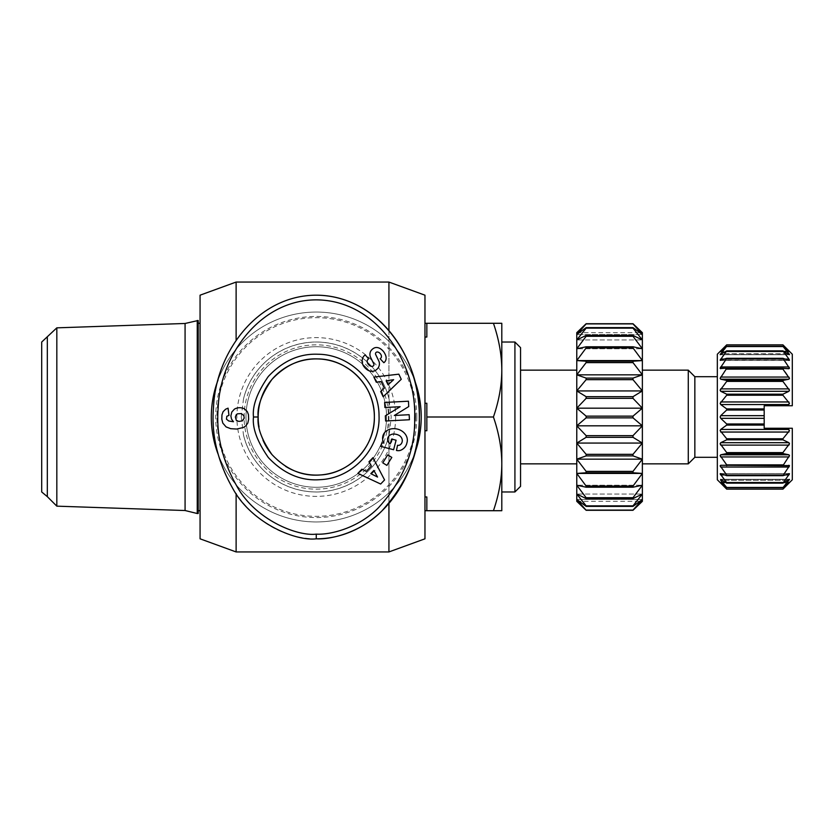 <?xml version="1.0" encoding="UTF-8"?>
<svg xmlns="http://www.w3.org/2000/svg" width="834" height="834" viewBox="0 0 834 834"><rect width="100%" height="100%" fill="white"/><g stroke="black" fill="none" stroke-linecap="round" stroke-linejoin="round"><path stroke-width="0.63" stroke-dasharray="4.17 3.13" d="M218.06 454.03A104.948 104.948 0 0 0 414.467 454.03M211.315 417A104.948 104.948 0 0 1 316.263 312.052A104.948 104.948 0 0 1 421.212 417A104.948 104.948 0 0 1 316.263 521.948A104.948 104.948 0 0 1 211.315 417A104.948 104.948 0 0 0 316.263 521.948A104.948 104.948 0 0 0 421.212 417M241.255 417L243.507 435.087A74.966 74.966 0 0 0 389.217 434.274L391.229 417L388.925 398.537C380.658 365.302 350.468 342.159 316.263 342.034C281.923 342.159 251.639 365.48 243.507 398.913L241.255 417M236.116 551.941L236.116 493.592M243.507 435.087C251.639 468.52 281.923 491.841 316.263 491.966C350.468 491.841 380.658 468.698 388.925 435.463L388.925 503.402M388.925 551.941L388.925 282.059M200.066 538.816L200.066 295.184M388.925 435.463L389.217 434.274M424.965 538.816L424.965 295.184M285.645 466.373A58.099 58.099 0 0 1 271.957 454.572M262.96 440.123A58.099 58.099 0 0 1 259.051 427.102M197.251 513.515L197.251 320.485M198.19 320.485L198.19 513.515M501.807 463.746L501.807 370.254C501.745 385.287 498.951 400.873 493.436 417C498.951 433.127 501.745 448.713 501.807 463.746L501.807 463.965C501.745 478.997 498.951 494.572 493.436 510.71L501.807 510.71L501.807 463.965M185.075 510.523L185.075 323.477M56.827 506.155L56.827 327.845M47.319 496.647L47.319 337.353M41.7 342.034L41.7 491.966M514.922 491.966L514.922 342.034M520.552 347.653L520.552 486.347M424.965 510.71L426.841 510.71L426.841 496.96L426.841 510.71L426.841 496.96L424.965 496.96L424.965 510.71L424.965 430.751L426.841 430.751L426.841 403.249L426.841 417L426.841 403.249L424.965 403.249L424.965 337.04L424.965 403.249M717.334 479.779L717.334 354.221M694.847 457.293L694.847 376.707M688.279 463.85L688.279 370.15M642.368 417L642.368 370.15L642.368 425.82L632.996 417.855L632.996 416.145L642.368 408.18L642.368 463.85L642.368 417M726.706 344.849L720.712 351.083L788.922 351.083L782.928 344.849L726.706 344.849M720.149 351.76L726.706 346.308L720.712 353.679L788.922 353.679L782.928 346.308L789.485 351.76L720.149 351.76M720.149 354.617L726.706 350.864L720.712 359.058L788.922 359.058L782.928 350.864L789.485 354.617L720.149 354.617M720.149 360.194L726.706 358.307L720.712 366.96L788.922 366.96L782.928 358.307L789.485 360.194L720.149 360.194M720.149 368.253L726.706 368.315L720.712 377.051L788.922 377.051L782.928 368.315L789.485 368.253L720.149 368.253M720.149 378.448L720.712 379.189L726.706 380.45L726.706 381.399L720.712 388.884L788.922 388.884L782.928 381.399L782.928 380.45L788.922 379.189L789.485 378.448M720.149 390.322L720.712 391.302L726.706 394.18L726.706 395.222L720.149 403.364L720.712 404.542L726.706 408.91L726.706 410.005L720.149 417L726.706 423.995L764.184 423.995L764.184 428.249L792.3 428.249L792.3 479.779M792.3 354.221L792.3 405.751L764.184 405.751L764.184 423.995M787.306 405.751L789.485 403.364L782.928 395.222L782.928 394.18L788.922 391.302L789.485 390.322M782.928 487.692L726.706 487.692L720.712 482.646L789.485 482.24L782.928 487.692L788.922 480.321L720.712 480.321L726.706 487.463L782.928 487.463M720.712 482.646L788.922 482.646M782.928 483.136L726.706 483.136L720.712 479.498L789.485 479.383L782.928 483.136L788.922 474.942L720.712 474.942L726.706 482.688L782.928 482.688M720.712 479.498L788.922 479.498M782.928 475.693L726.706 475.693L720.712 473.618L788.922 473.618L782.928 475.693L788.922 467.04L720.712 467.04L726.706 475.046L782.928 475.046M720.712 473.618L788.922 473.618M782.928 465.685L720.712 465.268L789.485 465.747L782.928 465.685L788.922 456.949L720.712 456.949L726.706 464.872L782.928 464.872M720.712 465.268L788.922 465.268M789.485 455.552L788.922 454.811L782.928 453.55L782.928 452.601L788.922 445.116L720.712 445.116L726.706 452.601L782.928 452.601M782.928 453.55L726.706 453.55L720.712 454.811L720.149 455.552M789.485 443.678L788.922 442.698L782.928 439.82L782.928 438.778L789.485 430.636L787.306 428.249M782.928 439.82L726.706 439.82L720.712 442.698L720.149 443.678M764.184 425.09L726.706 425.09L720.712 429.458L720.149 430.636L726.706 438.778L782.928 438.778M576.774 417L576.774 332.662L586.146 323.717L632.996 323.717L642.368 332.662L642.368 408.18L632.996 398.36L586.146 398.36L576.774 408.18L586.146 416.145L586.146 417.855L576.774 425.82L576.774 417L576.774 463.85L576.774 417M586.146 416.145L632.996 416.145M400.601 444.48A3.273 3.273 0 0 1 397.537 445.252L396.473 450.475A8.079 8.079 0 0 0 400.299 450.423A12.5 10.602 12.7 0 0 406.69 443.74L407.065 442.301A12.489 10.352 14.6 0 0 397.578 429.135A12.489 10.352 14.6 0 0 382.879 436.005A12.489 10.352 14.6 0 0 383.932 443.021L381.836 442.937L380.919 446.43L393.617 449.734L396.087 440.216L391.584 439.038L390.333 443.855A10.102 8.476 -57.1 0 1 390.239 443.792A10.102 8.476 -57.1 0 1 388.185 441.791A7.433 5.963 14.8 0 1 387.758 438.142A7.433 5.963 14.8 0 1 392.793 434.076A6.703 3.753 12.3 0 1 400.08 436.036A7.433 6.13 15.7 0 1 402.103 442.051A7.433 6.13 15.7 0 1 400.601 444.48M364.594 355.409A9.362 7.965 49.1 0 0 363.165 365.396A9.987 6.964 -129.7 0 0 368.399 370.494A9.351 7.975 -129.7 0 0 374.893 370.755A6.818 4.191 -40.3 0 0 378.469 367.46A9.362 7.996 49.7 0 0 378.98 366.178A6.557 6.557 0 0 0 378.772 360.934L375.665 354.502A1.751 1.751 0 0 1 377.291 352A3.763 2.596 -130.3 0 1 380.877 354.492A3.763 2.596 -130.3 0 1 380.752 358.182L380.106 358.724L383.838 362.717A8.965 6.714 41.5 0 0 384.787 361.873A8.965 6.714 41.5 0 0 385.016 354.002A41.71 22.695 -46.9 0 0 382.212 350.155A41.71 22.695 -46.9 0 0 380.982 349.144A8.83 6.724 -117.3 0 0 374.028 348.091A8.83 6.724 -117.3 0 0 373.913 348.143A6.818 5.275 -40.3 0 0 370.817 350.978A8.903 7.579 -130.3 0 0 369.973 353.616A6.557 6.557 0 0 0 370.577 357.275L373.757 363.843A1.751 1.751 0 0 1 372.798 366.241A4.222 2.804 -130.3 0 1 368.19 364.114A4.222 2.804 -130.3 0 1 367.898 359.464L368.607 358.86L365.219 354.867L364.656 355.347A9.362 7.965 49.1 0 0 364.594 355.409M239.702 407.711A10.55 10.55 0 0 0 234.385 409.16L231.789 412.069L230.872 415.905L231.508 419.075L233.468 421.743L228.766 421.003L226.462 419.168L226.827 416.281L228.964 415.353L228.068 408.149L225.618 409.213L223.095 411.715L221.959 414.884L221.823 419.179L222.793 423.088L226.108 426.925L230.726 428.686L236.741 429.051L243.528 427.446L245.801 425.882L247.802 423.057L248.657 419.168L248.428 414.54L247.271 411.569L244.393 408.816A10.55 10.55 0 0 0 239.702 407.711M386.549 417A70.285 70.285 0 0 0 316.263 346.715A70.285 70.285 0 0 0 245.988 417A70.285 70.285 0 0 0 316.263 487.285A70.285 70.285 0 0 0 386.549 417A70.285 70.285 0 0 0 316.263 346.715A70.285 70.285 0 0 0 245.988 417A70.285 70.285 0 0 0 316.263 487.285A70.285 70.285 0 0 0 386.549 417M388.415 417A72.151 72.151 0 0 1 316.263 489.151A72.151 72.151 0 0 1 244.112 417A72.151 72.151 0 0 1 316.263 344.849A72.151 72.151 0 0 1 388.415 417M316.263 295.184A121.816 103.082 90 0 0 213.181 417A121.816 103.082 90 0 0 316.263 538.816M415.593 417A99.329 99.329 0 0 1 316.263 516.329A99.329 99.329 0 0 1 216.934 417A99.329 99.329 0 0 1 316.263 317.671A99.329 99.329 0 0 1 415.593 417M414.456 379.95A104.948 104.948 0 0 0 218.07 379.95M235.355 417.928L236.324 414.592L238.795 413.476L242.34 414.039L244.195 416.771L243.841 419.366L241.151 421.326L237.502 421.097L236.324 420.315L235.355 417.928M357.869 473.378L380.658 484.022L384.568 479.936L372.944 457.657L368.962 461.807L371.37 466.07L366.282 471.377L361.904 469.177L357.869 473.378M373.841 470.459L377.552 477.048L370.796 473.649L373.841 470.459M400.132 406.711L385.339 415.843L385.61 421.003L409.431 419.752L409.16 414.707L394.315 415.488L408.733 406.575L408.452 401.206L384.63 402.457L384.901 407.503L400.132 406.711M386.882 465.393L391.813 457.418L387.716 454.884L382.785 462.86L386.882 465.393M383.16 396.765L401.248 379.293L398.84 374.174L373.872 377.062L376.322 382.264L381.169 381.545L384.297 388.185L380.669 391.49L383.16 396.765M386.142 380.804L393.627 379.689L388.029 384.787L386.142 380.804M426.841 510.71L493.436 510.71M424.965 430.751L424.965 496.96M426.841 417L493.436 417M586.146 510.106L576.774 501.338L576.774 499.493L642.368 499.493L642.368 501.338L632.996 510.283L642.368 499.493L632.996 506.384L586.146 506.384L576.774 499.493L576.774 425.82L586.146 435.64L632.996 435.64L642.368 425.82L642.368 499.493L576.774 499.493L586.146 510.106L632.996 510.106M576.774 459.169L586.146 471.387L632.996 471.387L642.368 459.169L632.996 455.896L586.146 455.896L576.774 459.169L642.368 459.169M576.774 494.041L586.146 505.852L632.996 505.852L642.368 494.041L632.996 498.576L586.146 498.576L576.774 494.041L642.368 494.041L576.774 494.041M576.774 485.232L586.146 497.721L632.996 497.721L642.368 485.232L632.996 487.212L586.146 487.212L576.774 485.232L642.368 485.232L576.774 485.232M576.774 473.431L586.146 486.066L632.996 486.066L642.368 473.431L632.996 472.774L586.146 472.774L576.774 473.431L642.368 473.431M576.774 443.062L586.146 454.332L632.996 454.332L642.368 443.062L632.996 437.318L586.146 437.318L576.774 443.062L642.368 443.062M576.774 425.82L642.368 425.82M576.774 408.18L642.368 408.18M576.774 390.938L586.146 396.682L632.996 396.682L642.368 390.938L632.996 379.668L586.146 379.668L576.774 390.938L642.368 390.938M576.774 374.831L586.146 378.104L632.996 378.104L642.368 374.831L632.996 362.613L586.146 362.613L576.774 374.831L642.368 374.831M576.774 360.569L586.146 361.226L632.996 361.226L642.368 360.569L632.996 347.934L586.146 347.934L576.774 360.569L642.368 360.569M576.774 348.768L586.146 346.788L632.996 346.788L642.368 348.768L632.996 336.279L586.146 336.279L576.774 348.768L642.368 348.768L576.774 348.768M576.774 339.959L586.146 335.424L632.996 335.424L642.368 339.959L632.996 328.148L586.146 328.148L576.774 339.959L642.368 339.959L576.774 339.959M576.774 334.507L586.146 327.616L632.996 327.616L642.368 334.507L632.996 323.894L586.146 323.894L576.774 334.507L642.368 334.507L576.774 334.507M576.774 332.662L642.368 332.662M632.996 417.855L586.146 417.855M586.146 327.616L586.146 328.148M586.146 335.424L586.146 336.279M586.146 346.788L586.146 347.934M586.146 361.226L586.146 362.613M586.146 378.104L586.146 379.668M586.146 396.682L586.146 398.36M586.146 435.64L586.146 437.318M586.146 486.066L586.146 487.212M586.146 497.721L586.146 498.576M586.146 471.387L586.146 472.774M586.146 454.332L586.146 455.896M586.146 505.852L586.146 506.384M632.996 510.283L586.146 510.283M632.996 328.148L632.996 327.616M632.996 336.279L632.996 335.424M632.996 347.934L632.996 346.788M632.996 362.613L632.996 361.226M632.996 379.668L632.996 378.104M632.996 398.36L632.996 396.682M632.996 437.318L632.996 435.64M632.996 487.212L632.996 486.066M632.996 498.576L632.996 497.721M632.996 455.896L632.996 454.332M632.996 472.774L632.996 471.387M576.774 501.338L642.368 501.338M632.996 506.384L632.996 505.852M726.706 423.995L726.706 425.09M782.928 489.151L788.922 482.917L720.712 482.917L726.706 489.151L782.928 489.151M726.706 438.778L726.706 439.82M726.706 452.601L726.706 453.55M726.706 464.872L726.706 465.685M726.706 475.046L726.706 475.693M726.706 346.308L782.928 346.308M782.928 346.537L726.706 346.537M726.706 350.864L782.928 350.864M782.928 351.312L726.706 351.312M726.706 358.307L782.928 358.307M782.928 358.954L726.706 358.954M726.706 368.315L782.928 368.315M782.928 369.128L726.706 369.128M726.706 380.45L782.928 380.45M782.928 381.399L726.706 381.399M726.706 394.18L782.928 394.18M782.928 395.222L726.706 395.222M726.706 408.91L764.184 408.91M764.184 410.005L726.706 410.005M717.334 417L717.334 457.293L717.334 417M426.841 323.29L426.841 337.04L426.841 323.29L424.965 323.29L424.965 337.04L426.841 337.04L426.841 323.29L493.436 323.29C498.951 339.428 501.745 355.003 501.807 370.035L501.807 370.254M424.965 337.04L424.965 323.29M501.807 370.035L501.807 323.29L493.436 323.29M388.925 330.587L388.925 398.537M236.116 340.408L236.116 282.059M389.217 399.726A74.966 74.966 0 0 0 243.507 398.913M416.812 417A100.549 100.549 0 0 0 316.263 316.451A100.549 100.549 0 0 0 215.714 417A100.549 100.549 0 0 0 316.263 517.549A100.549 100.549 0 0 0 416.812 417M395.639 417A79.376 79.376 0 0 1 316.263 496.376A79.376 79.376 0 0 1 236.887 417A79.376 79.376 0 0 1 316.263 337.624A79.376 79.376 0 0 1 395.639 417M764.184 415.676L720.712 415.676M788.922 401.957L720.712 401.957M785.148 474.942L724.485 474.942M787.619 480.321L722.015 480.321M788.61 482.917L721.024 482.917M788.922 454.811L720.712 454.811M788.922 442.698L720.712 442.698M788.922 429.458L720.712 429.458M764.184 418.324L720.712 418.324M788.922 432.043L720.712 432.043M785.148 359.058L724.485 359.058M787.619 353.679L722.015 353.679M788.61 351.083L721.024 351.083M788.922 351.354L720.712 351.354M788.922 354.502L720.712 354.502M788.922 360.382L720.712 360.382M788.922 368.732L720.712 368.732M788.922 379.189L720.712 379.189M788.922 391.302L720.712 391.302M788.922 404.542L720.712 404.542M789.475 351.771L720.159 351.771L789.475 351.771M789.391 354.711L720.242 354.711L789.391 354.711M789.235 360.444L720.399 360.444L789.235 360.444M788.995 368.732L720.639 368.732L788.995 368.732M789.475 482.229L720.159 482.229L789.475 482.229M789.391 479.289L720.242 479.289L789.391 479.289M789.235 473.556L720.399 473.556L789.235 473.556M788.995 465.268L720.639 465.268L788.995 465.268"/><path stroke-width="1.25" d="M218.07 379.95A104.948 104.948 0 0 0 218.06 454.03M414.467 454.03A104.948 104.948 0 0 0 414.456 379.95M236.116 493.592L236.116 551.941L388.925 551.941L388.925 503.402M236.116 340.408L236.116 282.059L200.066 295.184L200.066 538.816L236.116 551.941M236.116 282.059L388.925 282.059L424.965 295.184L424.965 538.816L388.925 551.941M259.051 427.102A58.099 58.099 0 0 1 316.263 358.901A58.099 58.099 0 0 1 374.362 417C375.05 446.617 349.79 473.649 320.183 474.963C302.367 476.443 286.291 469.646 271.957 454.572C261.605 439.695 257.008 427.164 258.165 417C257.018 406.867 261.584 394.367 271.874 379.512C285.457 365.073 300.761 358.203 317.775 358.922C348.278 358.964 375.112 386.507 374.362 417A58.099 58.099 0 0 1 285.645 466.373M271.957 454.572A58.099 58.099 0 0 1 262.96 440.123M197.251 320.485L197.251 513.515L198.19 513.515L198.19 320.485L185.075 323.477L185.075 510.523L197.251 513.515M501.807 370.15L501.807 463.85C501.755 448.786 498.972 433.169 493.436 417C498.972 400.831 501.755 385.214 501.807 370.15C501.755 355.076 498.972 339.459 493.436 323.29L501.807 323.29L501.807 370.15M47.319 337.353L47.319 496.647L41.7 491.966L41.7 342.034L56.827 327.845L56.827 506.155L185.075 510.523M514.922 491.966L520.552 486.347L520.552 347.653L514.922 342.034L514.922 491.966L501.807 491.966M717.334 376.707L694.847 376.707L694.847 457.293L688.279 463.85L642.368 463.85M694.847 376.707L688.279 370.15L688.279 463.85M787.306 428.249L789.485 430.636L782.928 438.778L782.928 439.82L788.922 442.698L789.485 443.678L782.928 452.601L782.928 453.55L788.922 454.811L789.485 455.552L782.928 465.685L789.485 465.747L782.928 475.693L789.485 473.806L782.928 483.136L789.485 479.383L782.928 487.692L789.485 482.24L782.928 489.151L792.3 479.779L792.3 428.249L764.184 428.249L764.184 423.995L726.706 423.995L720.712 418.324L720.149 417L720.712 415.676L726.706 410.005L726.706 408.91L720.712 404.542L720.149 403.364L726.706 395.222L726.706 394.18L720.712 391.302L720.149 390.322L726.706 381.399L726.706 380.45L720.712 379.189L720.149 378.448L726.706 368.315L720.149 368.253L726.706 358.307L720.149 360.194L726.706 350.864L720.149 354.617L726.706 346.308L720.149 351.76L726.706 344.849L717.334 354.221L717.334 479.779L726.706 489.151L721.024 482.917M720.712 368.732L720.149 368.253L720.712 366.96L788.922 366.96L789.485 368.253L782.928 358.307L726.706 358.307M720.712 360.382L720.149 360.194L720.712 359.058L724.485 359.058M720.712 354.502L720.149 354.617L720.712 353.679L722.015 353.679M720.712 351.354L720.149 351.76L720.712 351.354M764.184 423.995L764.184 405.751L792.3 405.751L792.3 354.221L782.928 344.849L726.706 344.849L782.928 344.849L788.61 351.083M721.024 351.083L720.149 351.76M788.922 368.732L782.928 368.315L782.928 369.128L789.485 378.448L788.922 377.051L720.712 377.051L720.149 378.448M789.485 378.448L788.922 379.189L782.928 380.45L782.928 381.399L789.485 390.322L788.922 388.884L720.712 388.884L720.149 390.322M788.922 360.382L789.485 360.194L788.922 359.058L789.485 360.194L788.922 360.382L782.928 358.307M788.922 354.502L789.485 354.617L788.922 353.679L789.485 354.617L788.922 354.502L782.928 350.864L788.922 359.058L785.148 359.058M788.922 351.354L782.928 346.308L788.922 353.679L787.619 353.679M789.485 390.322L788.922 391.302L782.928 394.18L782.928 395.222L789.485 403.364L787.306 405.751M782.928 438.778L726.706 438.778L720.149 430.636L720.712 429.458L726.706 425.09L764.184 425.09M789.485 443.678L788.922 445.116L720.712 445.116L720.149 443.678L726.706 452.601L782.928 452.601M789.485 455.552L788.922 456.949L720.712 456.949L720.149 455.552L726.706 464.872L782.928 464.872M788.922 465.268L789.485 465.747L788.922 467.04L720.712 467.04L720.149 465.747L726.706 475.046L782.928 475.046M724.485 474.942L720.712 474.942L720.149 473.806L726.706 482.688L782.928 482.688M722.015 480.321L720.712 480.321L726.706 487.463L782.928 487.463M632.996 417L632.996 417.855L642.368 425.82L642.368 332.662L632.996 323.717L586.146 323.717L576.774 332.662L576.774 425.82L586.146 417.855L586.146 416.145L576.774 408.18L586.146 398.36L632.996 398.36L642.368 408.18L632.996 416.145L632.996 417M632.996 416.145L586.146 416.145M424.965 403.249L426.841 403.249L426.841 417L493.436 417M398.371 445.356A3.273 3.273 0 0 0 400.601 444.48A7.433 6.13 15.7 0 0 402.103 442.051A7.433 6.13 15.7 0 0 400.08 436.036A6.703 3.753 12.3 0 0 392.793 434.076A7.433 5.963 14.8 0 0 387.758 438.142A7.433 5.963 14.8 0 0 388.185 441.791A10.102 8.476 -57.1 0 0 390.239 443.792A10.102 8.476 -57.1 0 0 390.333 443.855L391.584 439.038L396.087 440.216L393.617 449.734L380.919 446.43L381.836 442.937L383.932 443.021A12.489 10.352 14.6 0 1 382.879 436.005A12.489 10.352 14.6 0 1 397.578 429.135A12.489 10.352 14.6 0 1 407.065 442.301L406.69 443.74A12.5 10.602 12.7 0 1 400.299 450.423A8.079 8.079 0 0 1 396.473 450.475L397.537 445.252A3.273 3.273 0 0 0 398.371 445.356M363.165 365.396A9.362 7.965 49.1 0 1 364.594 355.409A9.362 7.965 49.1 0 1 364.656 355.347L365.219 354.867L368.607 358.86L367.898 359.464A4.222 2.804 -130.3 0 0 368.19 364.114A4.222 2.804 -130.3 0 0 372.798 366.241A1.751 1.751 0 0 0 373.757 363.843L370.577 357.275A6.557 6.557 0 0 1 369.973 353.616A8.903 7.579 -130.3 0 1 370.817 350.978A6.818 5.275 -40.3 0 1 373.913 348.143A8.83 6.724 -117.3 0 1 374.028 348.091A8.83 6.724 -117.3 0 1 380.982 349.144A41.71 22.695 -46.9 0 1 382.212 350.155A41.71 22.695 -46.9 0 1 385.016 354.002A8.965 6.714 41.5 0 1 384.787 361.873A8.965 6.714 41.5 0 1 383.838 362.717L380.106 358.724L380.752 358.182A3.763 2.596 -130.3 0 0 380.877 354.492A3.763 2.596 -130.3 0 0 377.291 352A1.751 1.751 0 0 0 375.665 354.502L378.772 360.934A6.557 6.557 0 0 1 378.98 366.178A9.362 7.996 49.7 0 1 378.469 367.46A6.818 4.191 -40.3 0 1 374.893 370.755A9.351 7.975 -129.7 0 1 368.399 370.494A9.987 6.964 -129.7 0 1 363.165 365.396M234.385 409.16A10.55 10.55 0 0 1 244.393 408.816L247.271 411.569L248.428 414.54L248.657 419.168L247.802 423.057L245.801 425.882L243.528 427.446L236.741 429.051L230.726 428.686L226.108 426.925L222.793 423.088L221.823 419.179L221.959 414.884L223.095 411.715L225.618 409.213L228.068 408.149L228.964 415.353L226.827 416.281L226.462 419.168L228.766 421.003L233.468 421.743L231.508 419.075L230.872 415.905L231.789 412.069L234.385 409.16M316.263 295.184C256.559 295.361 215.453 353.741 213.494 407.555C211.21 434.691 217.58 461.577 232.613 488.182C251.42 523.398 296.08 541.402 316.263 538.816C331.015 539.754 360.976 532.301 381.857 510.981C407.597 482.333 420.096 451.444 419.335 418.314C421.67 361.101 380.231 295.632 316.263 295.184A121.816 103.082 90 0 1 419.346 417A121.816 103.082 90 0 1 316.263 538.816L316.263 534.135C330.212 535.011 358.578 528.016 378.584 507.625C403.302 480.155 415.332 450.37 414.654 418.272C416.823 363.113 377.322 300.97 317.431 299.875C260.594 299.072 220.03 355.274 218.174 407.857C215.975 434.149 222.125 460.107 236.616 485.753C254.797 519.634 297.217 536.564 316.263 534.135M253.484 417C252.243 406.043 257.174 392.543 268.298 376.488C282.976 360.882 299.51 353.47 317.9 354.242C350.384 354.304 379.136 383.202 379.032 415.697C380.492 448.15 352.959 478.226 320.506 479.644C301.251 481.228 283.873 473.889 268.381 457.605C257.195 441.52 252.233 427.988 253.484 417L258.165 417M380.658 484.022L357.869 473.378L361.904 469.177L366.282 471.377L371.37 466.07L368.962 461.807L372.944 457.657L384.568 479.936L380.658 484.022M385.339 415.843L400.132 406.711L384.901 407.503L384.63 402.457L408.452 401.206L408.733 406.575L394.315 415.488L409.16 414.707L409.431 419.752L385.61 421.003L385.339 415.843M391.813 457.418L386.882 465.393L382.785 462.86L387.716 454.884L391.813 457.418M401.248 379.293L383.16 396.765L380.669 391.49L384.297 388.185L381.169 381.545L376.322 382.264L373.872 377.062L398.84 374.174L401.248 379.293M235.355 416.99L236.324 420.315L238.795 421.431L242.34 420.878L244.195 418.136L243.841 415.551L241.151 413.591L237.502 413.82L236.324 414.592L235.355 416.99M377.552 477.048L373.841 470.459L370.796 473.649L377.552 477.048M393.627 379.689L386.142 380.804L388.029 384.787L393.627 379.689M426.841 417L426.841 430.751L424.965 430.751M424.965 496.96L426.841 496.96L426.841 510.71L493.436 510.71C498.972 494.541 501.755 478.924 501.807 463.85L501.807 510.71L493.436 510.71M426.841 510.71L424.965 510.71M586.146 510.283L632.996 510.283L642.368 501.338L642.368 425.82L632.996 435.64L586.146 435.64L576.774 425.82L576.774 501.338L586.146 510.283L576.774 499.493L586.146 506.384L632.996 506.384L642.368 499.493L632.996 510.106L586.146 510.106M576.774 334.507L586.146 323.894L632.996 323.894L642.368 334.507L632.996 327.616L586.146 327.616L576.774 334.507M576.774 339.959L586.146 328.148L632.996 328.148L642.368 339.959L632.996 335.424L586.146 335.424L576.774 339.959M576.774 348.768L586.146 336.279L632.996 336.279L642.368 348.768L632.996 346.788L586.146 346.788L576.774 348.768M576.774 360.569L586.146 347.934L632.996 347.934L642.368 360.569L632.996 361.226L586.146 361.226L576.774 360.569L642.368 360.569M576.774 374.831L586.146 362.613L632.996 362.613L642.368 374.831L632.996 378.104L586.146 378.104L576.774 374.831L642.368 374.831M576.774 390.938L586.146 379.668L632.996 379.668L642.368 390.938L632.996 396.682L586.146 396.682L576.774 390.938L642.368 390.938M576.774 408.18L642.368 408.18M576.774 425.82L642.368 425.82M586.146 417.855L632.996 417.855M576.774 443.062L586.146 437.318L632.996 437.318L642.368 443.062L632.996 454.332L586.146 454.332L576.774 443.062L642.368 443.062M576.774 459.169L586.146 455.896L632.996 455.896L642.368 459.169L632.996 471.387L586.146 471.387L576.774 459.169L642.368 459.169M576.774 473.431L586.146 472.774L632.996 472.774L642.368 473.431L632.996 486.066L586.146 486.066L576.774 473.431L642.368 473.431M576.774 485.232L586.146 487.212L632.996 487.212L642.368 485.232L632.996 497.721L586.146 497.721L576.774 485.232M576.774 494.041L586.146 498.576L632.996 498.576L642.368 494.041L632.996 505.852L586.146 505.852L576.774 494.041M586.146 498.576L586.146 497.721M586.146 487.212L586.146 486.066M586.146 472.774L586.146 471.387M586.146 455.896L586.146 454.332M586.146 437.318L586.146 435.64M586.146 398.36L586.146 396.682M586.146 379.668L586.146 378.104M586.146 362.613L586.146 361.226M586.146 347.934L586.146 346.788M586.146 336.279L586.146 335.424M586.146 328.148L586.146 327.616M586.146 506.384L586.146 505.852M632.996 497.721L632.996 498.576M632.996 486.066L632.996 487.212M632.996 471.387L632.996 472.774M632.996 454.332L632.996 455.896M632.996 435.64L632.996 437.318M632.996 396.682L632.996 398.36M632.996 378.104L632.996 379.668M632.996 361.226L632.996 362.613M632.996 346.788L632.996 347.934M632.996 335.424L632.996 336.279M632.996 327.616L632.996 328.148M632.996 505.852L632.996 506.384M788.922 473.618L789.485 473.806L788.922 474.942L785.148 474.942M788.922 479.498L789.485 479.383L788.922 480.321L787.619 480.321M782.928 489.151L726.706 489.151L782.928 489.151M788.61 482.917L789.485 482.24M726.706 425.09L726.706 423.995M720.712 482.646L726.706 487.692L782.928 487.692M720.712 479.498L726.706 483.136L782.928 483.136M720.712 473.618L726.706 475.693L782.928 475.693M726.706 475.693L726.706 475.046M720.712 465.268L782.928 465.685M726.706 465.685L726.706 464.872M720.149 455.552L720.712 454.811L726.706 453.55L782.928 453.55M726.706 453.55L726.706 452.601M720.149 443.678L720.712 442.698L726.706 439.82L782.928 439.82M726.706 439.82L726.706 438.778M726.706 410.005L764.184 410.005M764.184 408.91L726.706 408.91M726.706 395.222L782.928 395.222M782.928 394.18L726.706 394.18M726.706 381.399L782.928 381.399M782.928 380.45L726.706 380.45M726.706 369.128L782.928 369.128M782.928 368.315L726.706 368.315M726.706 358.954L782.928 358.954M726.706 351.312L782.928 351.312M782.928 350.864L726.706 350.864M726.706 346.537L782.928 346.537M782.928 346.308L726.706 346.308M424.965 323.29L426.841 323.29L426.841 337.04L424.965 337.04M426.841 323.29L493.436 323.29M388.925 282.059L388.925 330.587M788.922 379.189L720.712 379.189M788.922 391.302L720.712 391.302M788.922 404.542L720.712 404.542M788.922 432.043L720.712 432.043M764.184 418.324L720.712 418.324M788.922 429.458L720.712 429.458M764.184 415.676L720.712 415.676M788.922 454.811L720.712 454.811M788.922 442.698L720.712 442.698M788.922 401.957L720.712 401.957M56.827 327.845L185.075 323.477M688.279 370.15L642.368 370.15M576.774 370.15L520.552 370.15M198.19 323.29L200.066 323.29M198.19 510.71L200.066 510.71M576.774 463.85L520.552 463.85M717.334 457.293L694.847 457.293M501.807 342.034L514.922 342.034M47.319 496.647L56.827 506.155"/></g></svg>
